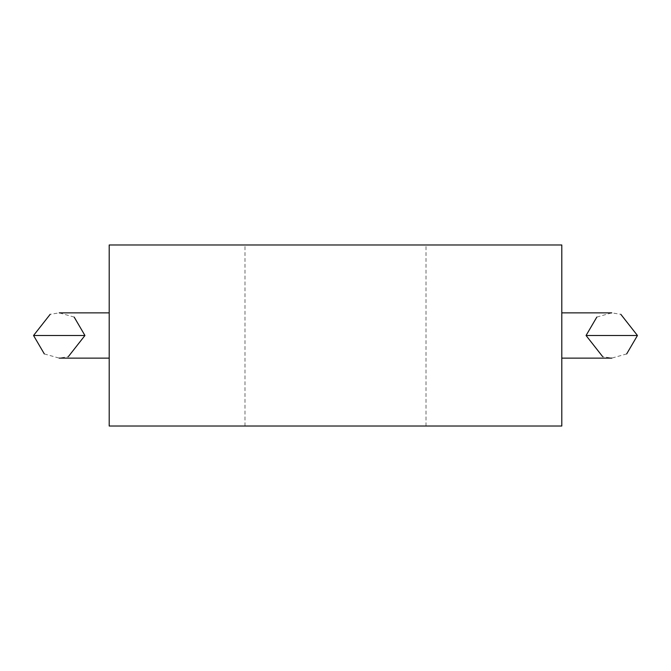 <?xml version="1.0" encoding="UTF-8"?>
<svg xmlns="http://www.w3.org/2000/svg" width="671" height="671" viewBox="0 0 671 671"><rect width="100%" height="100%" fill="white"/><g stroke="black" fill="none" stroke-linecap="round" stroke-linejoin="round"><path stroke-width="0.5" stroke-dasharray="3.35 2.52" d="M335.5 244.982L244.982 244.982L335.5 244.982M335.5 426.018L244.982 426.018L335.5 426.018M44.328 353.927L59.241 358.129L68.308 356.678M109.197 335.5L109.197 358.129L109.197 335.5M596.838 317.073L611.759 312.871L620.818 314.322M561.803 335.5L561.803 312.871L561.803 335.5M109.197 244.982L109.197 426.018L561.803 426.018L561.803 244.982L109.197 244.982M626.672 353.927L611.759 358.129L602.692 356.678M74.162 317.073L59.241 312.871L50.182 314.322M244.982 426.018L244.982 244.982M426.018 426.018L426.018 244.982"/><path stroke-width="1.01" d="M68.308 356.678L84.94 335.5L33.55 335.5L44.328 353.927M620.818 314.322L637.45 335.5L586.06 335.5L596.838 317.073M109.197 244.982L109.197 426.018L561.803 426.018L561.803 244.982L109.197 244.982M602.692 356.678L586.06 335.5L637.45 335.5L626.672 353.927M50.182 314.322L33.55 335.5L84.94 335.5L74.162 317.073M59.241 358.129L109.197 358.129M561.803 312.871L611.759 312.871M561.803 358.129L611.759 358.129M59.241 312.871L109.197 312.871"/></g></svg>
